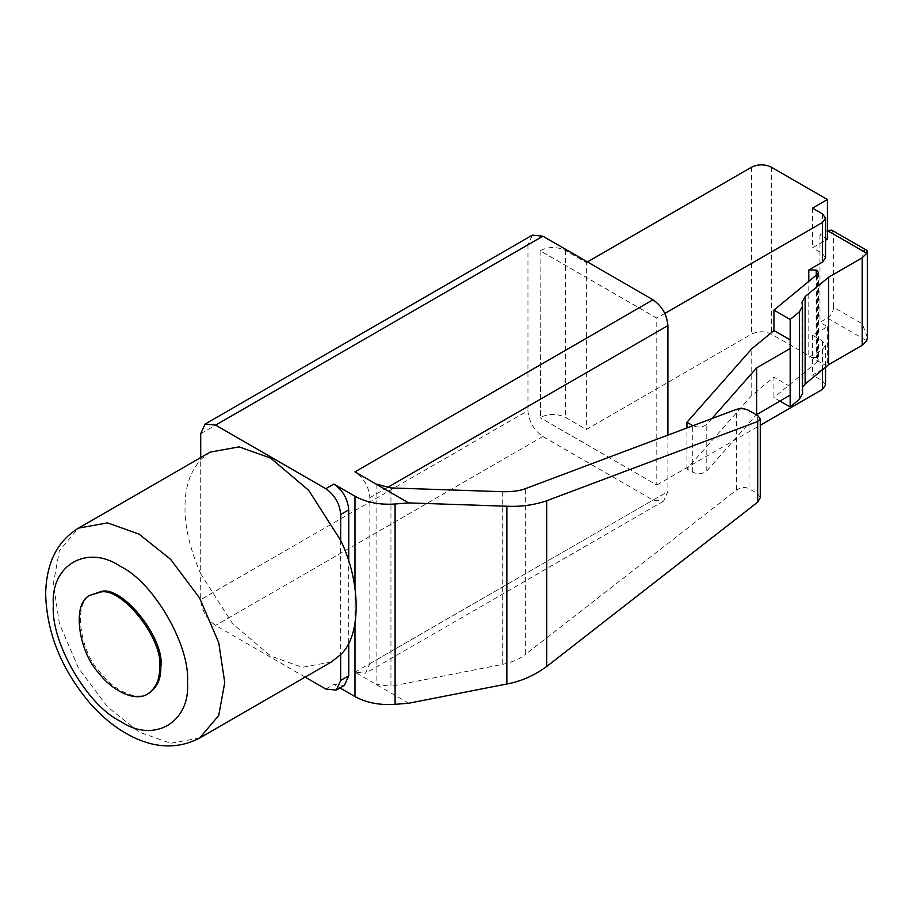 <?xml version="1.0" encoding="UTF-8"?>
<svg xmlns="http://www.w3.org/2000/svg" width="913" height="913" viewBox="0 0 913 913"><rect width="100%" height="100%" fill="white"/><g stroke="black" fill="none" stroke-linecap="round" stroke-linejoin="round"><path stroke-width="0.68" stroke-dasharray="4.57 3.42" d="M812.513 208.118L812.513 247.777L825.535 240.256M825.535 257.808L822.453 253.506L812.513 247.777M816.245 275.224L816.245 357.474L816.838 357.816L816.838 274.733M817.432 274.242L817.432 361.719L818.379 359.973L816.838 357.816M779.919 401.035L773.939 397.577L773.939 377.149L751.753 395.443L686.941 468.883L692.75 472.238C698.16 474.463 702.839 474.041 706.788 470.948L756.626 414.479M790.167 339.91L790.167 395.112L790.167 386.507L773.939 377.149M751.753 395.443L751.753 348.834M686.941 468.883L686.941 427.969M711.855 418.611L706.788 424.351C702.839 427.432 698.16 427.866 692.75 425.629L692.75 472.238M817.432 361.719L773.939 397.577M802.538 387.26L801.956 389.862L802.538 393.537M867.35 337.433L862.192 323.773L833.626 307.282L833.626 234.15L862.192 250.641L866.894 250.447M831.811 230.133L833.626 234.15M833.626 307.282C833.227 311.835 831.161 315.419 827.418 318.044L819.965 322.346L827.418 326.649L812.513 335.242L822.453 340.983L825.535 345.285L822.453 349.588L808.792 357.474L808.792 281.364M825.535 385.081L822.453 380.778L812.513 375.038L825.535 367.528M812.513 335.242L812.513 375.038M827.418 326.649L827.418 366.433L771.405 334.101C764.786 331.008 758.167 331.008 751.536 334.101L586.374 429.464L565.387 417.344C557.101 413.475 548.827 413.475 540.542 417.344L540.062 250.721L656.789 318.112L656.789 485.02L540.062 417.629M540.062 250.721L540.542 417.344M540.542 250.424C548.827 246.556 557.101 246.556 565.387 250.424L586.374 262.545L586.374 429.464M586.374 262.545L587.436 261.928M656.789 485.02L760.267 425.287M816.245 357.474L808.792 357.474M664.869 313.444L656.789 318.112M827.418 239.172L819.965 234.869L827.418 230.567M819.965 234.869L819.965 322.346M148.967 693.264C135.444 702.04 111.957 688.425 100.247 672.55C80.161 652.087 72.001 601.484 91.893 594.409M340.675 540.382L340.675 654.587M760.267 497.676L757.687 493.728L749.002 488.706C745.35 486.812 741.208 487.222 736.586 489.961L525.637 654.279L525.637 488.569M408.704 703.227L354.952 672.196L365.497 673.235L369.856 663.591L369.856 497.676C368.909 486.755 363.945 478.15 354.952 471.861M667.905 435.124L667.905 491.514L663.546 501.157L653 500.119L542.847 436.517C533.865 430.24 528.889 421.635 527.942 410.713L200.712 599.636L200.712 573.775L232.701 623.83L270.693 656.025L302.237 667.289L331.282 662.028M376.088 484.061L376.088 684.396L390.947 686.268L390.947 487.93M502.698 491.708L502.698 664.356L390.947 686.268M502.698 664.356C512.535 662.13 520.182 658.775 525.637 654.279M200.712 433.721L527.942 244.798L532.313 235.143M527.942 244.798L527.942 410.713M344.384 685.423L333.838 684.385L340.013 687.946M305.136 677.126L215.616 625.451C206.623 619.162 201.659 610.557 200.712 599.636M210.104 452.129L200.712 459.57C189.984 472.01 184.746 488.021 185.008 507.605C184.746 526.904 189.984 548.964 200.712 573.775L200.712 457.55M348.743 642.98L348.743 561.312M822.453 213.859L822.453 253.506M706.788 470.948L706.788 424.351M802.253 391.7L802.253 304.223M862.192 323.773L862.192 250.641M827.418 318.044L866.734 340.743M822.453 340.983L822.453 380.778M565.387 250.424L565.387 417.344M751.536 167.182L751.536 334.101M822.453 349.588L822.453 369.765M771.405 167.182L771.405 334.101M199.65 738.024L170.594 743.285L139.05 732.021L107.517 706.867L78.461 668.065L59.379 623.499L53.365 583.612L59.379 550.665L78.461 528.136M749.002 410.565L749.002 488.706M757.687 493.728L757.687 415.586M387.272 487.622L369.856 497.676M369.856 663.591L667.905 491.514M354.952 672.196L653 500.119M736.586 489.961L736.586 409.321M354.974 623.613L354.974 587.858M542.847 436.517L215.616 625.451M325.77 689.041L333.838 684.385M818.379 272.496L818.379 359.973M801.956 302.386L801.956 389.862M825.535 345.285L825.535 367.22M663.546 501.157L365.497 673.235"/><path stroke-width="1.37" d="M825.535 240.256L827.418 239.172L827.418 199.525L812.513 208.118L822.453 213.859L825.535 218.161L822.453 222.464L664.869 313.444M808.792 281.364L808.792 269.997L822.453 262.111L825.535 257.808L825.535 218.161M816.838 274.733L816.245 269.997L816.245 275.224M816.838 270.351L818.379 272.496L817.432 274.242L773.939 310.1L773.939 330.54L790.167 339.91L790.167 348.515L756.626 367.871L711.855 418.611M756.341 414.81L790.167 395.112L790.167 406.947L779.919 401.035M686.941 427.969L686.941 422.274L751.753 348.834L773.939 330.54M692.91 425.72L686.941 422.274M756.626 414.479L756.626 367.871M790.167 395.112L790.167 348.515M805.129 296.565L805.129 384.042L828.662 364.641L828.662 277.175L805.129 296.565L801.956 302.386L802.538 306.072L799.366 311.881L790.167 319.47L773.939 310.1M790.167 319.47L790.167 339.91M802.538 306.072L802.538 393.537L799.366 399.358L790.167 406.947M805.129 384.042L802.538 387.26M866.894 250.447L866.734 253.266L862.192 257.808L828.662 277.175M828.662 364.641L862.192 345.285L866.734 340.743L867.35 337.433L867.339 251.326M866.734 253.266L827.418 230.567L831.811 230.133L866.916 250.402M825.535 367.528L827.418 365.668M587.436 261.928L751.536 167.182C758.167 164.089 764.786 164.089 771.405 167.182L827.418 199.525M760.267 425.287L822.453 389.383L825.535 385.081L825.535 367.22M808.792 269.997L816.245 269.997M159.547 667.86C159.901 679.318 155.963 688.037 147.723 693.983C134.2 702.748 110.713 689.144 99.003 673.258C78.929 652.806 70.758 602.203 90.649 595.116L99.003 592.537C119.911 584.206 164.397 639.545 159.547 667.86M90.649 595.116L100.247 591.818C121.155 583.498 165.63 638.838 160.791 667.141C161.144 678.61 157.207 687.318 148.967 693.264L147.723 693.983M53.365 605.114C50.363 641.702 87.249 705.578 120.425 721.27C153.601 743.89 190.486 722.594 187.485 682.547C190.486 645.97 153.601 582.095 120.425 566.402C87.249 543.783 50.363 565.079 53.365 605.114M199.65 738.024C176.597 749.995 151.866 748.34 125.446 733.071C112.881 725.687 101.183 715.883 90.353 703.649C61.799 670.016 46.905 633.588 45.65 594.363C46.141 563.344 57.074 541.272 78.461 528.136L107.517 522.875L139.05 534.139L170.594 559.292L199.65 598.095L218.732 642.661L224.746 682.547L218.732 715.495L199.65 738.024L331.282 662.028L340.675 654.587C361.331 635.882 361.331 582.939 340.675 540.382L340.675 514.521C339.727 503.599 334.751 494.994 325.77 488.717L215.616 425.116L205.083 424.077L200.712 433.721L200.712 457.55M749.002 410.565L757.687 415.586L760.267 418.805L757.687 421.509L546.75 500.758C533.922 505.083 520.627 506.898 506.852 506.224L408.704 502.903L376.088 484.061L390.947 487.93L502.698 491.708C512.535 491.845 520.182 490.795 525.637 488.569L736.586 409.321C741.208 408.191 745.35 408.613 749.002 410.565M340.013 687.946L354.974 696.585C366.261 702.77 379.637 705.361 395.101 704.334L408.704 703.227L506.852 683.985C520.627 681.577 533.922 675.746 546.75 666.467L757.687 502.15L760.267 497.676L760.267 418.805M205.083 424.077L532.313 235.143L542.847 236.193L653 299.784C661.993 306.072 666.958 314.677 667.905 325.599L667.905 435.124M653 299.784L354.952 471.861L376.088 484.061M408.704 502.903L395.101 503.999C379.637 505.026 366.261 502.447 354.974 496.25L333.838 484.05C342.832 490.338 347.796 498.943 348.743 509.865L340.675 514.521M340.675 654.587L340.675 680.436L336.304 690.091L325.77 689.041L305.136 677.126M78.461 528.136L210.104 452.129L239.149 446.868L270.693 458.132L308.685 490.327L340.675 540.382M340.675 680.436L348.743 675.78L348.743 642.98M348.743 561.312L348.743 509.865M348.743 675.78L344.384 685.423L336.304 690.091M822.453 222.464L822.453 262.111M799.366 399.358L799.366 311.881M862.192 345.285L862.192 257.808M822.453 369.765L822.453 389.383M757.687 502.15L757.687 421.509M546.75 666.467L546.75 500.758M506.852 683.985L506.852 506.224M667.905 325.599L387.272 487.622M395.101 704.334L395.101 503.999M354.974 696.585L354.974 623.613M354.974 587.858L354.974 496.25M542.847 236.193L215.616 425.116M325.77 488.717L333.838 484.05"/></g></svg>
